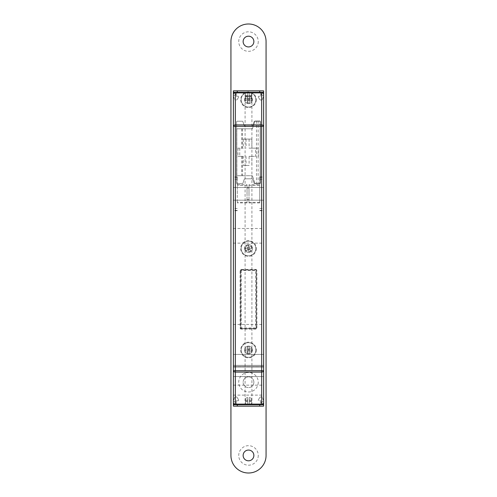 <?xml version="1.0" encoding="UTF-8"?>
<svg xmlns="http://www.w3.org/2000/svg" width="497" height="497" viewBox="0 0 497 497"><rect width="100%" height="100%" fill="white"/><g stroke="black" fill="none" stroke-linecap="round" stroke-linejoin="round"><path stroke-width="0.37" stroke-dasharray="2.48 1.86" d="M245.083 404.682L251.917 404.682L245.083 404.682L245.083 92.318L251.917 92.318L245.083 92.318M251.917 404.682L251.917 92.318M248.5 103.643A3.901 3.901 0 0 1 244.599 99.735A3.901 3.901 0 0 1 248.5 95.834A3.901 3.901 0 0 1 252.401 99.735A3.901 3.901 0 0 1 248.5 103.643A3.901 3.901 0 0 1 244.599 99.735A3.901 3.901 0 0 1 248.5 95.834A3.901 3.901 0 0 1 252.401 99.735A3.901 3.901 0 0 1 248.5 103.643M248.5 252.401A3.901 3.901 0 0 1 244.599 248.5A3.901 3.901 0 0 1 248.5 244.599A3.901 3.901 0 0 1 252.401 248.5A3.901 3.901 0 0 1 248.5 252.401A3.901 3.901 0 0 1 244.599 248.5A3.901 3.901 0 0 1 248.5 244.599A3.901 3.901 0 0 1 252.401 248.5A3.901 3.901 0 0 1 248.5 252.401M248.5 353.92A3.901 3.901 0 0 1 244.599 350.018A3.901 3.901 0 0 1 248.5 346.111A3.901 3.901 0 0 1 252.401 350.018A3.901 3.901 0 0 1 248.5 353.92A3.901 3.901 0 0 1 244.599 350.018A3.901 3.901 0 0 1 248.5 346.111A3.901 3.901 0 0 1 252.401 350.018A3.901 3.901 0 0 1 248.5 353.92M247.034 193.836L247.034 187.978L247.034 193.836M248.991 193.836L248.991 187.978L248.991 193.836M263.627 193.836L263.627 176.951L263.627 193.836M259.726 193.836L259.726 176.951L259.726 193.836M233.373 193.836L233.373 176.951L233.373 193.836M237.274 193.836L237.274 176.951L237.274 193.836M263.627 371.495L263.627 370.681M233.373 385.156L263.627 385.156L263.627 365.363L263.627 395.115L263.627 385.156L233.373 385.156L233.373 365.363L263.627 365.363L263.627 324.442L263.627 365.363L233.373 365.363L233.373 324.442L233.373 370.681M263.627 360.754L263.627 367.103L263.627 360.754M233.373 360.754L233.373 367.103L233.373 360.754M263.627 235.808L263.627 243.132L263.627 235.808M233.373 235.808L233.373 243.132L233.373 235.808M248.991 184.747L248.991 202.925L248.991 184.747L259.726 184.747L259.726 202.925L259.726 184.747M259.726 202.31L248.991 202.31M259.726 202.925L248.991 202.925M259.726 185.362L248.991 185.362M263.627 92.318L263.627 95.25L263.627 92.318L233.373 92.318L233.373 402.732A1.951 1.951 0 0 0 235.323 404.682L261.677 404.682A1.951 1.951 0 0 0 263.627 402.732L263.627 94.268A1.951 1.951 0 0 0 261.677 92.318L235.323 92.318L261.677 92.318M233.373 94.268A1.951 1.951 0 0 1 235.323 92.318M236.852 128.791L252.401 128.791L255.023 121.02L260.211 121.02L260.211 183.492L260.211 121.02L255.023 121.02L252.401 128.791L236.789 128.791L236.789 175.714L252.401 175.714L236.789 175.714L236.789 128.791L236.852 175.714M255.023 183.492L252.401 175.714L255.023 183.492L260.211 183.492L255.023 183.492M247.034 184.747L247.034 202.925L247.034 184.747L237.274 184.747L237.274 202.925L237.274 184.747M247.034 202.31L237.274 202.31M247.034 202.925L237.274 202.925M247.034 185.362L237.274 185.362M237.964 148.156L237.964 156.356L243.3 156.356L243.3 165.433L249.096 165.433L249.096 156.356L255.62 156.356L255.62 148.156L249.096 148.156L249.096 139.073L243.3 139.073L243.3 148.156L237.964 148.156L243.3 148.156M256.508 121.02L256.508 183.492M258.136 121.02L258.136 183.492M239.747 148.156L239.747 156.356L237.964 156.356M239.747 156.356L243.3 156.356M246.058 156.356L246.058 165.433L243.3 165.433M246.058 165.433L249.096 165.433M249.096 156.356L251.855 156.356L251.855 165.433M251.855 156.356L255.62 156.356M243.3 139.073L251.855 139.073L251.855 148.156L258.378 148.156L258.378 156.356M258.378 148.156L255.62 148.156M251.855 148.156L249.096 148.156M251.855 139.073L249.096 139.073M246.058 139.073L246.058 148.156M241.275 328.542A0.584 0.584 0 0 1 240.691 327.958L241.275 327.958L241.275 328.542A0.584 0.584 0 0 1 240.691 327.958L240.691 270.561L240.691 327.958A0.584 0.584 0 0 0 241.275 328.542L255.725 328.542L241.275 328.542L241.275 329.126A1.174 1.174 0 0 1 240.107 327.958L240.107 270.561A1.174 1.174 0 0 1 241.275 269.386L241.275 269.977L255.725 269.977L241.275 269.977A0.584 0.584 0 0 0 240.691 270.561A0.584 0.584 0 0 1 241.275 269.977L241.275 270.561L255.725 270.561L255.725 327.958L241.275 327.958L241.275 270.561L240.691 270.561A0.584 0.584 0 0 1 241.275 269.977M256.309 270.561L256.309 327.958L256.309 270.561A0.584 0.584 0 0 0 255.725 269.977L255.725 270.561L256.309 270.561A0.584 0.584 0 0 0 255.725 269.977A0.584 0.584 0 0 1 256.309 270.561L256.893 270.561L256.893 327.958A1.174 1.174 0 0 1 255.725 329.126L241.275 329.126M256.309 327.958A0.584 0.584 0 0 1 255.725 328.542A0.584 0.584 0 0 0 256.309 327.958L255.725 327.958L255.725 328.542A0.584 0.584 0 0 0 256.309 327.958L256.893 327.958M247.015 247.873L248.985 247.357L249.643 248.985L248.5 248.5L248.015 249.643L249.643 248.985L249.109 247.661L248.985 247.357L247.357 248.015L248.015 249.643L247.357 248.015L248.5 248.5L249.127 247.015L249.475 247.158L248.786 246.866L247.848 244.549L246.22 245.214L247.158 247.525L246.22 245.214M245.605 249.674A3.125 3.125 0 0 1 247.326 245.605A3.125 3.125 0 0 1 251.395 247.326A3.125 3.125 0 0 1 249.674 251.395A3.125 3.125 0 0 1 245.605 249.674M244.878 249.966A3.901 3.901 0 0 1 247.034 244.878A3.901 3.901 0 0 1 252.122 247.034A3.901 3.901 0 0 1 249.966 252.122A3.901 3.901 0 0 1 244.878 249.966A3.901 3.901 0 0 1 247.034 244.878A3.901 3.901 0 0 1 252.122 247.034A3.901 3.901 0 0 1 249.966 252.122A3.901 3.901 0 0 1 244.878 249.966M241.716 251.246A7.318 7.318 0 0 1 245.754 241.716A7.318 7.318 0 0 1 255.284 245.754A7.318 7.318 0 0 1 251.246 255.284A7.318 7.318 0 0 1 241.716 251.246A7.318 7.318 0 0 1 245.754 241.716A7.318 7.318 0 0 1 255.284 245.754A7.318 7.318 0 0 1 251.246 255.284A7.318 7.318 0 0 1 241.716 251.246M247.848 244.549L249.127 247.015M250.78 251.786L249.842 249.475L250.78 251.786L249.152 252.451L248.214 250.134L249.152 252.451M249.842 249.475L250.134 248.786L252.451 247.848L250.134 248.786L249.842 249.475M252.451 247.848L251.786 246.22L249.475 247.158L251.786 246.22M246.866 248.214L244.549 249.152L246.866 248.214M245.214 250.78L247.525 249.842L245.214 250.78L244.549 249.152M247.525 249.842L248.214 250.134L247.525 249.842M249.985 249.127L247.873 249.985M249.643 351.162L247.624 350.894L247.624 349.136L248.5 350.018L249.376 349.136L247.624 349.136L247.624 350.894L249.376 350.894L249.376 349.136L249.376 350.894L248.5 350.018L247.357 351.162L247.096 350.894L247.624 351.422L247.624 353.92L249.376 353.92L249.376 351.422L249.376 353.92M251.625 350.018A3.125 3.125 0 0 1 248.5 353.143A3.125 3.125 0 0 1 245.375 350.018A3.125 3.125 0 0 1 248.5 346.894A3.125 3.125 0 0 1 251.625 350.018M252.401 350.018A3.901 3.901 0 0 1 248.5 353.92A3.901 3.901 0 0 1 244.599 350.018A3.901 3.901 0 0 1 248.5 346.111A3.901 3.901 0 0 1 252.401 350.018A3.901 3.901 0 0 1 248.5 353.92A3.901 3.901 0 0 1 244.599 350.018A3.901 3.901 0 0 1 248.5 346.111A3.901 3.901 0 0 1 252.401 350.018A3.901 3.901 0 0 1 248.5 353.92A3.901 3.901 0 0 1 244.599 350.018A3.901 3.901 0 0 1 248.5 346.111A3.901 3.901 0 0 1 252.401 350.018A3.901 3.901 0 0 1 248.5 353.92A3.901 3.901 0 0 1 244.599 350.018A3.901 3.901 0 0 1 248.5 346.111A3.901 3.901 0 0 1 252.401 350.018M255.818 350.018A7.318 7.318 0 0 1 248.5 357.337A7.318 7.318 0 0 1 241.182 350.018A7.318 7.318 0 0 1 248.5 342.694A7.318 7.318 0 0 1 255.818 350.018A7.318 7.318 0 0 1 248.5 357.337A7.318 7.318 0 0 1 241.182 350.018A7.318 7.318 0 0 1 248.5 342.694A7.318 7.318 0 0 1 255.818 350.018M247.624 353.92L247.357 351.162M247.624 346.111L247.624 348.614L247.624 346.111L249.376 346.111L249.376 348.614L249.376 346.111M247.624 348.614L247.096 349.136L244.599 349.136L247.096 349.136L247.624 348.614M244.599 349.136L244.599 350.894L247.096 350.894L244.599 350.894M249.904 350.894L252.401 350.894L249.904 350.894M252.401 349.136L249.904 349.136L252.401 349.136L252.401 350.894M249.904 349.136L249.376 348.614L249.904 349.136M247.357 348.875L249.643 348.875M249.643 100.879L247.624 100.618L247.624 98.86L248.5 99.735L249.376 98.86L247.624 98.86L247.624 100.618L249.376 100.618L249.376 98.86L249.376 100.618L248.5 99.735L247.357 100.879L247.096 100.618L247.624 101.146L247.624 103.643L249.376 103.643L249.376 101.146L249.376 103.643M251.625 99.735A3.125 3.125 0 0 1 248.5 102.86A3.125 3.125 0 0 1 245.375 99.735A3.125 3.125 0 0 1 248.5 96.617A3.125 3.125 0 0 1 251.625 99.735M252.401 99.735A3.901 3.901 0 0 1 248.5 103.643A3.901 3.901 0 0 1 244.599 99.735A3.901 3.901 0 0 1 248.5 95.834A3.901 3.901 0 0 1 252.401 99.735A3.901 3.901 0 0 1 248.5 103.643A3.901 3.901 0 0 1 244.599 99.735A3.901 3.901 0 0 1 248.5 95.834A3.901 3.901 0 0 1 252.401 99.735A3.901 3.901 0 0 1 248.5 103.643A3.901 3.901 0 0 1 244.599 99.735A3.901 3.901 0 0 1 248.5 95.834A3.901 3.901 0 0 1 252.401 99.735A3.901 3.901 0 0 1 248.5 103.643A3.901 3.901 0 0 1 244.599 99.735A3.901 3.901 0 0 1 248.5 95.834A3.901 3.901 0 0 1 252.401 99.735M255.818 99.735A7.318 7.318 0 0 1 248.5 107.06A7.318 7.318 0 0 1 241.182 99.735A7.318 7.318 0 0 1 248.5 92.417A7.318 7.318 0 0 1 255.818 99.735A7.318 7.318 0 0 1 248.5 107.06A7.318 7.318 0 0 1 241.182 99.735A7.318 7.318 0 0 1 248.5 92.417A7.318 7.318 0 0 1 255.818 99.735M247.624 103.643L247.357 100.879M247.624 95.834L247.624 98.331L247.624 95.834L249.376 95.834L249.376 98.331L249.376 95.834M247.624 98.331L247.096 98.86L244.599 98.86L247.096 98.86L247.624 98.331M244.599 98.86L244.599 100.618L247.096 100.618L244.599 100.618M249.904 100.618L252.401 100.618L249.904 100.618M252.401 98.86L249.904 98.86L252.401 98.86L252.401 100.618M249.904 98.86L249.376 98.331L249.904 98.86M247.357 98.599L249.643 98.599M249.283 399.998L249.283 401.458L251.122 401.458L249.283 401.458L249.283 397.563C250.755 397.724 251.569 398.532 251.724 399.998L249.283 399.998L251.724 399.998L251.724 400.874L251.122 401.458L251.724 400.874L251.724 399.998C251.569 398.532 250.755 397.724 249.283 397.563L249.283 401.458L251.32 401.458L249.283 401.458L249.283 404.682L251.32 404.682L249.283 404.682L249.283 401.458L251.32 401.458L251.32 404.682L249.283 404.682L251.32 404.682L251.32 401.458L249.283 401.458L249.283 404.682L249.283 401.458L251.122 401.458L249.283 401.458L249.283 397.563L249.283 399.998M245.878 401.458L245.276 400.874L247.717 400.874L247.717 401.458L245.878 401.458L247.717 401.458L247.717 397.563L247.717 401.458L245.68 401.458L245.68 404.682L247.717 404.682L245.68 404.682L247.717 404.682L245.68 404.682L245.68 401.458L247.717 401.458L247.717 404.682L247.717 401.458L247.717 404.682L247.717 401.458L245.68 401.458L247.717 401.458L245.878 401.458L245.276 400.874L245.276 399.998C245.431 398.538 246.245 397.724 247.717 397.563L247.717 400.874L245.276 400.874L245.276 399.998C245.431 398.538 246.245 397.724 247.717 397.563L247.717 401.458L245.878 401.458M233.373 404.682L233.373 401.75L233.373 404.682L236.299 404.682L233.373 404.682L236.299 404.682L236.299 400.775L238.125 400.775A0.584 0.584 0 0 0 238.628 399.899A0.584 0.584 0 0 1 238.125 400.775L236.299 400.775L236.299 404.682L263.627 404.682L260.701 404.682L263.627 404.682L263.627 401.75L263.627 404.682M235.323 404.682L261.677 404.682M259.552 397.848L258.372 399.899A0.584 0.584 0 0 0 258.875 400.775L260.701 400.775L260.701 403.707A1.951 1.951 0 0 1 262.652 401.75L263.627 401.75L262.652 401.75A1.951 1.951 0 0 0 260.701 403.707L260.701 400.775L258.875 400.775A0.584 0.584 0 0 1 258.372 399.899L259.552 397.848A1.951 1.951 0 0 1 261.242 396.873A1.951 1.951 0 0 0 259.552 397.848M261.41 396.873L261.41 396.873A0.975 0.975 0 0 1 262.317 397.488A0.975 0.975 0 0 0 261.41 396.873M263.559 400.601L262.317 397.488L263.559 400.601A0.975 0.975 0 0 1 263.627 400.967A0.975 0.975 0 0 0 263.559 400.601M233.373 400.967A0.975 0.975 0 0 1 233.441 400.601A0.975 0.975 0 0 0 233.373 400.967L233.373 406.142L263.627 406.142L263.627 400.967M233.441 400.601L234.683 397.488A0.975 0.975 0 0 1 235.59 396.873L235.758 396.873A1.951 1.951 0 0 1 237.448 397.848L238.628 399.899L237.448 397.848A1.951 1.951 0 0 0 235.758 396.873L235.59 396.873A0.975 0.975 0 0 0 234.683 397.488L233.441 400.601M234.348 401.75L233.373 401.75L234.348 401.75A1.951 1.951 0 0 1 236.299 403.707L236.299 404.682L236.299 403.707A1.951 1.951 0 0 0 234.348 401.75M247.717 97.002L247.717 95.542L245.878 95.542L247.717 95.542L247.717 99.437C246.245 99.276 245.431 98.468 245.276 97.002L247.717 97.002L245.276 97.002L245.276 96.126L245.878 95.542L245.276 96.126L245.276 97.002C245.431 98.468 246.245 99.276 247.717 99.437L247.717 95.542L245.68 95.542L247.717 95.542L247.717 92.318L245.68 92.318L247.717 92.318L247.717 95.542L245.68 95.542L245.68 92.318L247.717 92.318L245.68 92.318L245.68 95.542L247.717 95.542L247.717 92.318L247.717 95.542L245.878 95.542L247.717 95.542L247.717 99.437L247.717 97.002M251.122 95.542L251.724 96.126L249.283 96.126L249.283 95.542L251.122 95.542L249.283 95.542L249.283 99.437L249.283 95.542L251.32 95.542L251.32 92.318L249.283 92.318L251.32 92.318L249.283 92.318L251.32 92.318L251.32 95.542L249.283 95.542L249.283 92.318L249.283 95.542L249.283 92.318L249.283 95.542L251.32 95.542L249.283 95.542L251.122 95.542L251.724 96.126L251.724 97.002C251.569 98.462 250.755 99.276 249.283 99.437L249.283 96.126L251.724 96.126L251.724 97.002C251.569 98.462 250.755 99.276 249.283 99.437L249.283 95.542L251.122 95.542M258.291 96.809A0.584 0.584 0 0 0 258.372 97.101A0.584 0.584 0 0 1 258.875 96.225L260.701 96.225L260.701 92.318L260.701 96.225L258.875 96.225A0.584 0.584 0 0 0 258.291 96.809M233.373 92.318L236.299 92.318L233.373 92.318L233.373 95.25L234.348 95.25L233.373 95.25M237.448 99.151L238.628 97.101A0.584 0.584 0 0 0 238.125 96.225L236.299 96.225L236.299 93.293A1.951 1.951 0 0 1 234.348 95.25A1.951 1.951 0 0 0 236.299 93.293L236.299 96.225L238.125 96.225A0.584 0.584 0 0 1 238.628 97.101L237.448 99.151A1.951 1.951 0 0 1 235.758 100.127A1.951 1.951 0 0 0 237.448 99.151M235.59 100.127L235.59 100.127A0.975 0.975 0 0 1 234.683 99.512A0.975 0.975 0 0 0 235.59 100.127M233.441 96.399L234.683 99.512L233.441 96.399A0.975 0.975 0 0 1 233.373 96.033A0.975 0.975 0 0 0 233.441 96.399M263.627 96.033A0.975 0.975 0 0 1 263.559 96.399A0.975 0.975 0 0 0 263.627 96.033L263.627 90.858L233.373 90.858L233.373 96.033M263.559 96.399L262.317 99.512A0.975 0.975 0 0 1 261.41 100.127L261.242 100.127A1.951 1.951 0 0 1 259.552 99.151L258.372 97.101L259.552 99.151A1.951 1.951 0 0 0 261.242 100.127L261.41 100.127A0.975 0.975 0 0 0 262.317 99.512L263.559 96.399M262.652 95.25L263.627 95.25L262.652 95.25A1.951 1.951 0 0 1 260.701 93.293A1.951 1.951 0 0 0 262.652 95.25M258.26 41.562A9.76 9.76 0 0 1 248.5 51.321A9.76 9.76 0 0 1 238.74 41.562A9.76 9.76 0 0 1 248.5 31.802A9.76 9.76 0 0 1 258.26 41.562M253.868 41.562A5.368 5.368 0 0 1 248.5 46.929A5.368 5.368 0 0 1 243.132 41.562A5.368 5.368 0 0 1 248.5 36.194A5.368 5.368 0 0 1 253.868 41.562M258.26 382.23A9.76 9.76 0 0 1 248.5 391.99A9.76 9.76 0 0 1 238.74 382.23A9.76 9.76 0 0 1 248.5 372.47A9.76 9.76 0 0 1 258.26 382.23M253.868 382.23A5.368 5.368 0 0 1 248.5 387.598A5.368 5.368 0 0 1 243.132 382.23A5.368 5.368 0 0 1 248.5 376.863A5.368 5.368 0 0 1 253.868 382.23A5.368 5.368 0 0 1 248.5 387.598A5.368 5.368 0 0 1 243.132 382.23A5.368 5.368 0 0 1 248.5 376.863A5.368 5.368 0 0 1 253.868 382.23M258.26 455.438A9.76 9.76 0 0 1 248.5 465.198A9.76 9.76 0 0 1 238.74 455.438A9.76 9.76 0 0 1 248.5 445.679A9.76 9.76 0 0 1 258.26 455.438M253.868 455.438A5.368 5.368 0 0 1 248.5 460.806A5.368 5.368 0 0 1 243.132 455.438A5.368 5.368 0 0 1 248.5 450.071A5.368 5.368 0 0 1 253.868 455.438M256.309 99.735A7.809 7.809 0 0 1 248.5 107.545A7.809 7.809 0 0 1 240.691 99.735A7.809 7.809 0 0 1 248.5 91.926A7.809 7.809 0 0 1 256.309 99.735M256.309 248.5A7.809 7.809 0 0 1 248.5 256.309A7.809 7.809 0 0 1 240.691 248.5A7.809 7.809 0 0 1 248.5 240.691A7.809 7.809 0 0 1 256.309 248.5M252.401 248.5A3.901 3.901 0 0 1 248.5 252.401A3.901 3.901 0 0 1 244.599 248.5A3.901 3.901 0 0 1 248.5 244.599A3.901 3.901 0 0 1 252.401 248.5A3.901 3.901 0 0 1 248.5 252.401A3.901 3.901 0 0 1 244.599 248.5A3.901 3.901 0 0 1 248.5 244.599A3.901 3.901 0 0 1 252.401 248.5M256.309 350.018A7.809 7.809 0 0 1 248.5 357.828A7.809 7.809 0 0 1 240.691 350.018A7.809 7.809 0 0 1 248.5 342.209A7.809 7.809 0 0 1 256.309 350.018M230.931 41.562A17.569 17.569 0 0 1 248.5 23.993A17.569 17.569 0 0 1 266.069 41.562L266.069 455.438A17.569 17.569 0 0 1 248.5 473.007A17.569 17.569 0 0 1 230.931 455.438L230.931 41.562M255.818 269.877A0.584 0.584 0 0 1 256.409 270.461L256.409 328.057A0.584 0.584 0 0 1 255.818 328.641L241.182 328.641A0.584 0.584 0 0 1 240.591 328.057L240.591 270.461A0.584 0.584 0 0 1 241.182 269.877L255.818 269.877A0.584 0.584 0 0 1 256.409 270.461L256.409 328.057A0.584 0.584 0 0 1 255.818 328.641L241.182 328.641A0.584 0.584 0 0 1 240.591 328.057L240.591 270.461A0.584 0.584 0 0 1 241.182 269.877L255.818 269.877M245.102 178.802A0.975 0.975 0 0 0 244.176 179.467L242.896 183.287A0.584 0.584 0 0 1 242.337 183.685L237.175 183.685A0.584 0.584 0 0 1 236.591 183.101L236.591 121.796A0.584 0.584 0 0 1 237.175 121.212L242.337 121.212A0.584 0.584 0 0 1 242.896 121.61L244.176 125.43A0.975 0.975 0 0 0 245.102 126.095L251.898 126.095A0.975 0.975 0 0 0 252.824 125.43L254.104 121.61A0.584 0.584 0 0 1 254.663 121.212L259.825 121.212A0.584 0.584 0 0 1 260.409 121.796L260.409 183.101A0.584 0.584 0 0 1 259.825 183.685L254.663 183.685A0.584 0.584 0 0 1 254.104 183.287L252.824 179.467A0.975 0.975 0 0 0 251.898 178.802L245.102 178.802A0.975 0.975 0 0 0 244.176 179.467L242.896 183.287A0.584 0.584 0 0 1 242.337 183.685L237.175 183.685A0.584 0.584 0 0 1 236.591 183.101L236.591 121.796A0.584 0.584 0 0 1 237.175 121.212L242.337 121.212A0.584 0.584 0 0 1 242.896 121.61L244.176 125.43A0.975 0.975 0 0 0 245.102 126.095L251.898 126.095A0.975 0.975 0 0 0 252.824 125.43L254.104 121.61A0.584 0.584 0 0 1 254.663 121.212L259.825 121.212A0.584 0.584 0 0 1 260.409 121.796L260.409 183.101A0.584 0.584 0 0 1 259.825 183.685L254.663 183.685A0.584 0.584 0 0 1 254.104 183.287L252.824 179.467A0.975 0.975 0 0 0 251.898 178.802L245.102 178.802M241.275 269.386L255.725 269.386A1.174 1.174 0 0 1 256.893 270.561M241.728 156.356L241.728 175.714M241.728 128.791L241.728 148.156M242.443 156.356L242.443 175.714M242.443 128.791L242.443 148.156M255.725 328.542L255.725 329.126M255.725 269.386L255.725 269.977M240.691 327.958L240.107 327.958M240.107 270.561L240.691 270.561M249.109 247.661L248.68 247.481M247.661 247.891L247.481 248.32M248.32 249.519L247.891 249.339M249.519 248.68L249.339 249.109M247.624 350.571L247.947 350.894M249.053 350.894L249.376 350.571M249.053 349.136L249.376 349.466M247.624 349.466L247.947 349.136M247.624 100.288L247.947 100.618M249.053 100.618L249.376 100.288M249.053 98.86L249.376 99.189M247.624 99.189L247.947 98.86M249.283 400.874L251.724 400.874L249.283 400.874M247.717 399.998L245.276 399.998L247.717 399.998M247.717 96.126L245.276 96.126L247.717 96.126M249.283 97.002L251.724 97.002L249.283 97.002M248.991 187.978L247.034 187.978M259.726 176.951L263.627 176.951M259.726 210.43L263.627 210.43M259.726 179.193L263.627 179.193M237.274 176.951L233.373 176.951M237.274 210.43L233.373 210.43M237.274 179.193L233.373 179.193M233.373 366.419L263.627 366.419L233.373 366.419M233.373 354.411L263.627 354.411L233.373 354.411M233.373 187.493L263.627 187.493L233.373 187.493M233.373 228.49L263.627 228.49M233.373 324.442L263.627 324.442M233.373 395.115L263.627 395.115M233.373 243.132L263.627 243.132M233.373 200.179L263.627 200.179L233.373 200.179M233.373 367.103L263.627 367.103L233.373 367.103M233.373 376.571L263.627 376.571L233.373 376.571M237.274 208.479L233.373 208.479M237.274 177.243L233.373 177.243M237.274 210.722L233.373 210.722M259.726 208.479L263.627 208.479M259.726 177.243L263.627 177.243M259.726 210.722L263.627 210.722M248.991 199.695L247.034 199.695"/><path stroke-width="0.75" d="M235.323 404.682L235.323 404.111L261.677 404.111A1.951 1.379 180 0 0 263.627 402.732A1.951 1.951 0 0 1 261.677 404.682L263.627 404.682L263.627 406.142L233.373 406.142L233.373 404.682L235.323 404.682A1.951 1.951 0 0 1 233.373 402.732A1.951 1.951 0 0 0 235.323 404.682L261.677 404.682A1.951 1.951 0 0 0 263.627 402.732L263.627 370.681A1.951 1.379 180 0 1 261.677 372.067L235.323 372.067L235.323 404.111A1.951 1.379 180 0 1 233.373 402.732L233.373 94.268A1.951 1.951 0 0 1 235.323 92.318L233.373 92.318L233.373 90.858L263.627 90.858L263.627 92.318L261.677 92.318A1.951 1.951 0 0 1 263.627 94.268A1.951 1.379 180 0 0 261.677 92.889L235.323 92.889L235.323 92.318L261.677 92.318A1.951 1.951 0 0 1 263.627 94.268L263.627 371.495M233.373 370.681L261.677 370.681L261.677 126.319L235.323 126.319L235.323 372.067A1.951 1.379 180 0 1 233.373 370.681L233.373 385.156M261.677 92.318L261.677 126.319L263.627 126.319A1.951 1.379 180 0 0 261.677 124.933L235.323 124.933A1.951 1.379 180 0 0 233.373 126.319L235.323 126.319L235.323 92.889A1.951 1.379 180 0 0 233.373 94.268L233.373 92.318M263.627 404.682L263.627 400.967M233.373 404.682L233.373 400.967M233.373 95.25L233.373 96.033M263.627 92.318L263.627 96.033M253.868 41.562A5.368 5.368 0 0 1 248.5 46.929A5.368 5.368 0 0 1 243.132 41.562A5.368 5.368 0 0 1 248.5 36.194A5.368 5.368 0 0 1 253.868 41.562M253.868 455.438A5.368 5.368 0 0 1 248.5 460.806A5.368 5.368 0 0 1 243.132 455.438A5.368 5.368 0 0 1 248.5 450.071A5.368 5.368 0 0 1 253.868 455.438M230.931 41.562A17.569 17.569 0 0 1 248.5 23.993A17.569 17.569 0 0 1 266.069 41.562L266.069 455.438A17.569 17.569 0 0 1 248.5 473.007A17.569 17.569 0 0 1 230.931 455.438L230.931 41.562M261.677 404.682L261.677 370.681L263.627 370.681M235.323 92.318A1.951 1.951 0 0 0 233.373 94.268M237.274 404.682L237.274 406.142M259.726 406.142L259.726 404.682M259.726 92.318L259.726 90.858M237.274 90.858L237.274 92.318"/></g></svg>
